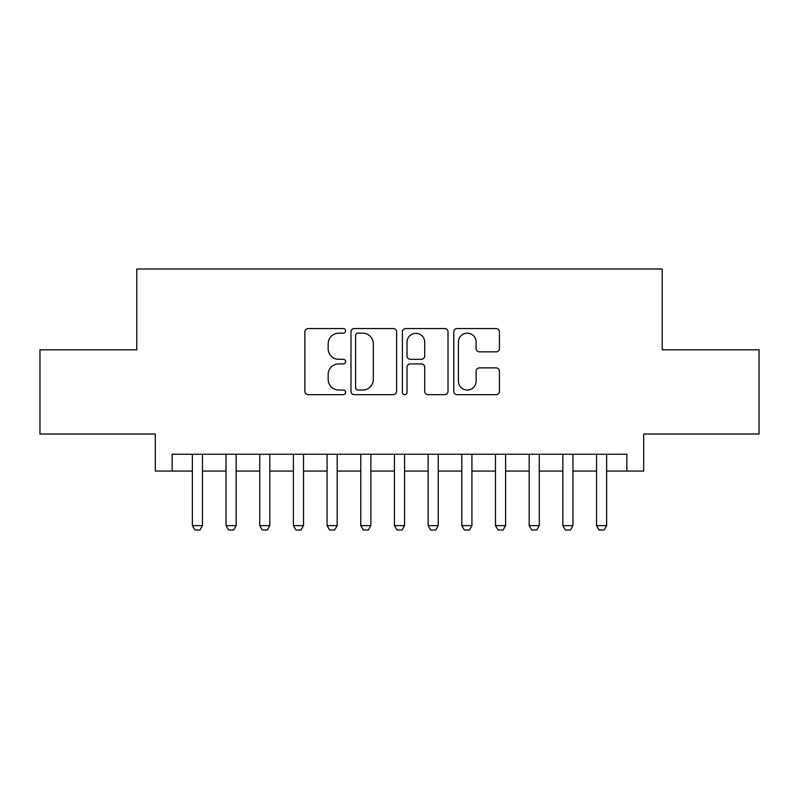 <?xml version="1.0" encoding="UTF-8"?>
<svg xmlns="http://www.w3.org/2000/svg" width="799" height="799" viewBox="0 0 799 799"><rect width="100%" height="100%" fill="white"/><g stroke="black" fill="none" stroke-linecap="round" stroke-linejoin="round"><path stroke-width="1.2" d="M345.607 330.866A2.317 2.317 0 0 0 343.3 328.549L308.174 328.549A3.306 3.306 0 0 0 304.868 331.855L304.868 391.36A3.306 3.306 0 0 0 308.174 394.666L343.3 394.666A2.317 2.317 0 0 0 345.607 392.359A2.317 2.317 0 0 0 343.3 390.042L338.756 390.042A10.577 10.577 0 0 1 328.169 379.465L328.169 374.501A10.577 10.577 0 0 1 338.756 363.925L343.3 363.925A2.317 2.317 0 0 0 345.607 361.607A2.317 2.317 0 0 0 343.3 359.29L338.756 359.29A10.577 10.577 0 0 1 328.169 348.714L328.169 343.76A10.577 10.577 0 0 1 338.756 333.173L343.3 333.173A2.317 2.317 0 0 0 345.607 330.866M496.119 351.86A3.306 3.306 0 0 0 499.425 348.554L499.425 331.855A3.306 3.306 0 0 0 496.119 328.549L457.108 328.549A3.306 3.306 0 0 0 453.802 331.855L453.802 391.36A3.306 3.306 0 0 0 457.108 394.666L496.119 394.666A3.306 3.306 0 0 0 499.425 391.36L499.425 371.195A3.306 3.306 0 0 0 496.119 367.89L479.42 367.89A3.306 3.306 0 0 0 476.114 371.195L476.114 381.193A8.839 8.839 0 0 1 467.275 390.042A8.839 8.839 0 0 1 458.426 381.193L458.426 342.022A8.839 8.839 0 0 1 467.275 333.173A8.839 8.839 0 0 1 476.114 342.022L476.114 348.554A3.306 3.306 0 0 0 479.42 351.86L496.119 351.86M172.155 471.07L172.155 454.232L626.845 454.232L626.845 471.07L643.694 471.07L643.694 434.027L759.05 434.027L759.05 349.822L662.211 349.822L662.211 268.983L136.789 268.983L136.789 349.822L39.95 349.822L39.95 434.027L155.306 434.027L155.306 471.07L192.359 471.07M396.604 331.855A3.306 3.306 0 0 0 393.298 328.549L354.287 328.549A3.306 3.306 0 0 0 350.981 331.855L350.981 391.36A3.306 3.306 0 0 0 354.287 394.666L393.298 394.666A3.306 3.306 0 0 0 396.604 391.36L396.604 331.855M405.702 328.549L444.713 328.549A3.306 3.306 0 0 1 448.019 331.855L448.019 391.36A3.306 3.306 0 0 1 444.713 394.666L428.014 394.666A3.306 3.306 0 0 1 424.708 391.36L424.708 367.23A3.306 3.306 0 0 0 421.403 363.925L410.326 363.925A3.306 3.306 0 0 0 407.021 367.23L407.021 392.359A2.317 2.317 0 0 1 404.703 394.666A2.317 2.317 0 0 1 402.396 392.359L402.396 331.855A3.306 3.306 0 0 1 405.702 328.549M202.467 471.07L226.037 471.07M236.144 471.07L259.725 471.07M269.822 471.07L293.403 471.07M303.51 471.07L327.081 471.07M337.188 471.07L360.768 471.07M370.866 471.07L394.446 471.07M404.554 471.07L428.134 471.07M438.232 471.07L461.812 471.07M471.919 471.07L495.49 471.07M505.597 471.07L529.178 471.07M539.275 471.07L562.856 471.07M572.963 471.07L596.533 471.07M606.641 471.07L626.845 471.07M357.922 333.173A2.317 2.317 0 0 0 355.615 335.49L355.615 387.725A2.317 2.317 0 0 0 357.922 390.042L362.716 390.042A10.577 10.577 0 0 0 373.303 379.465L373.303 343.76A10.577 10.577 0 0 0 362.716 333.173L357.922 333.173M424.708 342.182A8.839 8.839 0 0 0 415.87 333.343A8.839 8.839 0 0 0 407.021 342.182L407.021 355.984A3.306 3.306 0 0 0 410.326 359.29L421.403 359.29A3.306 3.306 0 0 0 424.708 355.984L424.708 342.182M202.467 454.232L202.467 525.642L199.94 530.017L194.886 530.017L192.359 525.642L192.359 454.232M192.359 525.642L202.467 525.642M236.144 454.232L236.144 525.642L233.618 530.017L228.564 530.017L226.037 525.642L226.037 454.232M226.037 525.642L236.144 525.642M269.822 454.232L269.822 525.642L267.295 530.017L262.252 530.017L259.725 525.642L259.725 454.232M259.725 525.642L269.822 525.642M303.51 454.232L303.51 525.642L300.983 530.017L295.93 530.017L293.403 525.642L293.403 454.232M293.403 525.642L303.51 525.642M337.188 454.232L337.188 525.642L334.661 530.017L329.607 530.017L327.081 525.642L327.081 454.232M327.081 525.642L337.188 525.642M370.866 454.232L370.866 525.642L368.349 530.017L363.295 530.017L360.768 525.642L360.768 454.232M360.768 525.642L370.866 525.642M404.554 454.232L404.554 525.642L402.027 530.017L396.973 530.017L394.446 525.642L394.446 454.232M394.446 525.642L404.554 525.642M438.232 454.232L438.232 525.642L435.705 530.017L430.651 530.017L428.134 525.642L428.134 454.232M428.134 525.642L438.232 525.642M471.919 454.232L471.919 525.642L469.393 530.017L464.339 530.017L461.812 525.642L461.812 454.232M461.812 525.642L471.919 525.642M505.597 454.232L505.597 525.642L503.07 530.017L498.017 530.017L495.49 525.642L495.49 454.232M495.49 525.642L505.597 525.642M539.275 454.232L539.275 525.642L536.748 530.017L531.705 530.017L529.178 525.642L529.178 454.232M529.178 525.642L539.275 525.642M572.963 454.232L572.963 525.642L570.436 530.017L565.382 530.017L562.856 525.642L562.856 454.232M562.856 525.642L572.963 525.642M606.641 454.232L606.641 525.642L604.114 530.017L599.06 530.017L596.533 525.642L596.533 454.232M596.533 525.642L606.641 525.642"/></g></svg>
